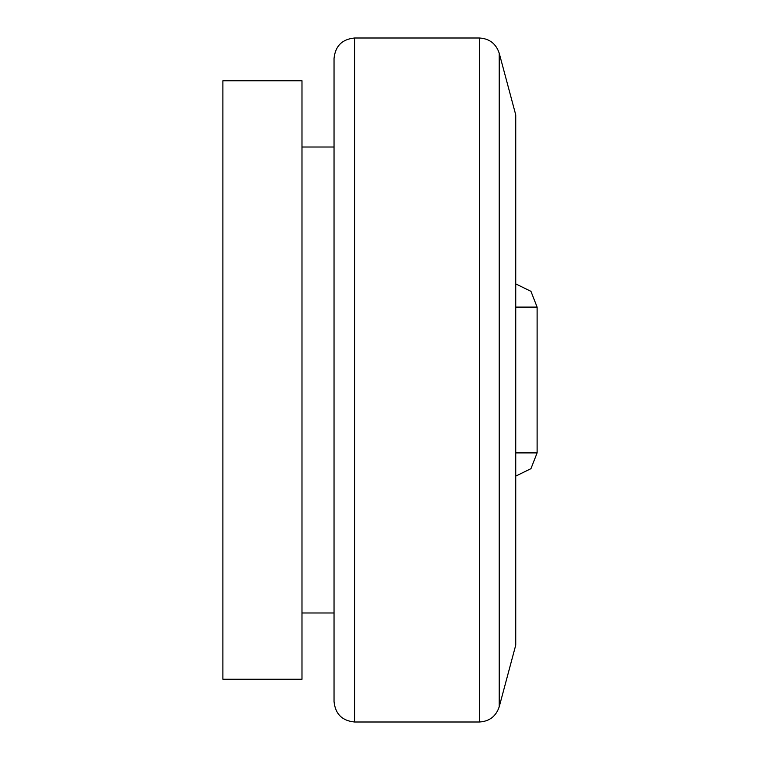 <?xml version="1.0" encoding="UTF-8"?>
<svg xmlns="http://www.w3.org/2000/svg" width="760" height="760" viewBox="0 0 760 760"><rect width="100%" height="100%" fill="white"/><g stroke="black" fill="none" stroke-linecap="round" stroke-linejoin="round"><path stroke-width="1.14" d="M479.389 722L354.569 722C342.104 720.784 335.264 713.944 334.039 701.48L334.039 58.52C335.264 46.056 342.104 39.216 354.569 38L479.389 38C489.421 38.608 496.033 43.681 499.215 53.209L515.736 114.846L515.736 645.154L499.215 706.79C496.033 716.319 489.421 721.392 479.389 722L479.389 38M515.736 452.894L537.111 452.894L537.111 307.106L530.945 291.337L515.736 283.888M301.986 80.75L301.986 679.25L222.889 679.25L222.889 80.75L301.986 80.75M354.569 722L354.569 38M499.215 53.209L499.215 706.79M515.736 307.106L537.111 307.106M301.986 147.012L334.039 147.012M537.111 452.894L530.945 468.663L515.736 476.111M301.986 612.987L334.039 612.987"/></g></svg>
